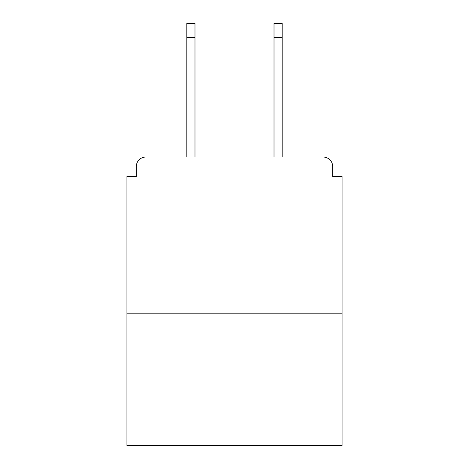 <?xml version="1.0" encoding="UTF-8"?>
<svg xmlns="http://www.w3.org/2000/svg" width="469" height="469" viewBox="0 0 469 469"><rect width="100%" height="100%" fill="white"/><g stroke="black" fill="none" stroke-linecap="round" stroke-linejoin="round"><path stroke-width="0.7" d="M332.656 176.485L332.656 166.448L332.656 176.485L342.065 176.485L342.065 445.55L126.935 445.55L126.935 176.485L136.344 176.485L136.344 166.448L136.344 176.485M342.065 313.837L126.935 313.837M332.656 166.448A9.409 9.409 0 0 0 323.247 157.045L145.753 157.045A9.409 9.409 0 0 0 136.344 166.448M323.247 157.045L282.168 157.045L282.168 37.561L274.013 37.561L274.013 23.45L282.168 23.45L282.168 37.561M186.832 37.561L186.832 23.45L194.987 23.45L194.987 37.561L186.832 37.561L186.832 157.045L145.753 157.045M194.987 37.561L194.987 157.045M274.013 157.045L274.013 37.561"/></g></svg>
